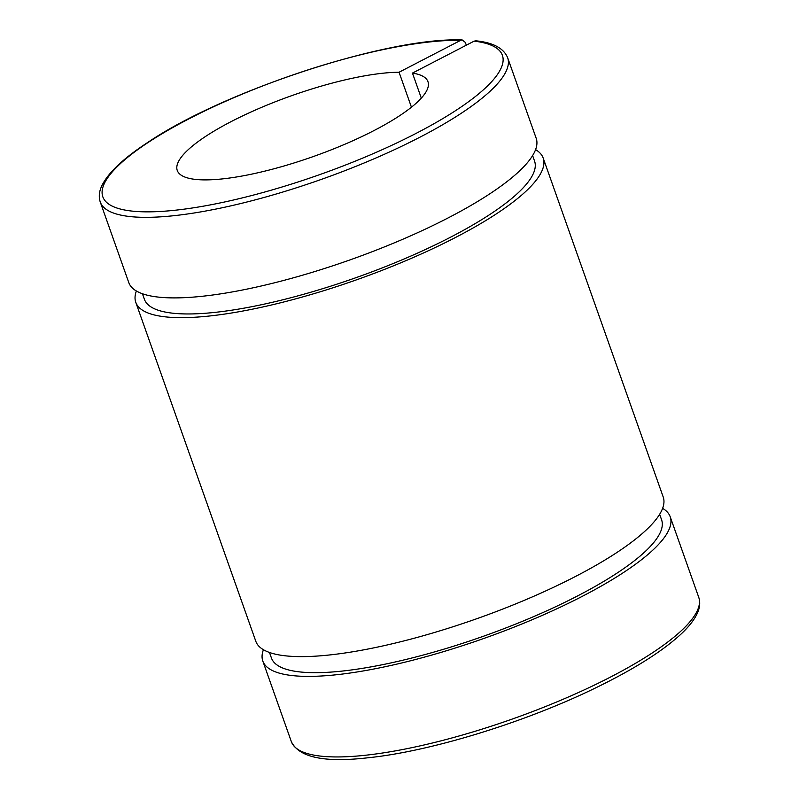 <?xml version="1.0" encoding="UTF-8"?>
<svg xmlns="http://www.w3.org/2000/svg" width="799" height="799" viewBox="0 0 799 799"><rect width="100%" height="100%" fill="white"/><g stroke="black" fill="none" stroke-linecap="round" stroke-linejoin="round"><path stroke-width="1.2" d="M411.445 107.196L399.061 72.24L460.743 40.3L462.212 39.95L465.338 42.427L466.316 45.193M462.202 39.95C388.694 36.884 224.759 90.377 148.045 142.242C123.785 158.072 108.434 172.464 101.982 185.428C99.126 191.311 98.547 196.834 100.255 201.997A216.1 52.484 -19.5 0 0 321.478 179.346A216.1 52.484 -19.5 0 0 507.655 57.728C503.67 48.2 493.093 42.557 475.924 40.819L474.137 41.149L412.454 73.089L421.313 98.117M412.454 73.089A132.984 32.3 160.5 0 1 427.964 81.678A132.984 32.3 160.5 0 1 313.398 156.514A132.984 32.3 160.5 0 1 177.258 170.457A132.984 32.3 160.5 0 1 254.601 110.392A132.984 32.3 160.5 0 1 399.061 72.24M662.611 508.354A216.1 52.484 160.5 0 1 670.211 516.783A216.1 52.484 160.5 0 1 484.034 638.391A216.1 52.484 160.5 0 1 262.811 661.053A216.1 52.484 160.5 0 1 263.42 649.717M659.644 514.306L661.602 519.829A206.951 50.267 160.5 0 1 483.295 636.294A206.951 50.267 160.5 0 1 271.43 657.996L269.473 652.473M535.58 149.623A216.1 52.484 160.5 0 1 543.18 158.052L663.22 497.018A216.1 52.484 160.5 0 1 477.033 618.626A216.1 52.484 160.5 0 1 255.81 641.287L135.78 302.322A216.1 52.484 160.5 0 1 136.389 290.986M543.18 158.052A216.1 52.484 160.5 0 1 357.003 279.66A216.1 52.484 160.5 0 1 135.78 302.322M507.655 57.728L536.189 138.297A216.1 52.484 160.5 0 1 350.002 259.905A216.1 52.484 160.5 0 1 128.779 282.566L100.255 201.997M532.613 155.585L534.571 161.108A206.951 50.267 160.5 0 1 356.264 277.573A206.951 50.267 160.5 0 1 144.399 299.275L142.442 293.752M474.137 41.149A211.945 51.476 160.5 0 1 314.666 176.389A211.945 51.476 160.5 0 1 119.86 164.125A211.945 51.476 160.5 0 1 460.743 40.3M698.745 597.342A216.1 52.484 160.5 0 1 512.559 718.95A216.1 52.484 160.5 0 1 291.335 741.612C298.916 757.382 324.324 762.785 367.56 757.822C430.341 751.539 525.832 722.166 596.563 687.44C634.056 669.123 662.041 651.495 680.548 634.536C688.408 627.255 693.902 620.374 697.028 613.892C699.874 608.009 700.453 602.496 698.745 597.342L670.211 516.783M262.811 661.053L291.335 741.612"/></g></svg>
